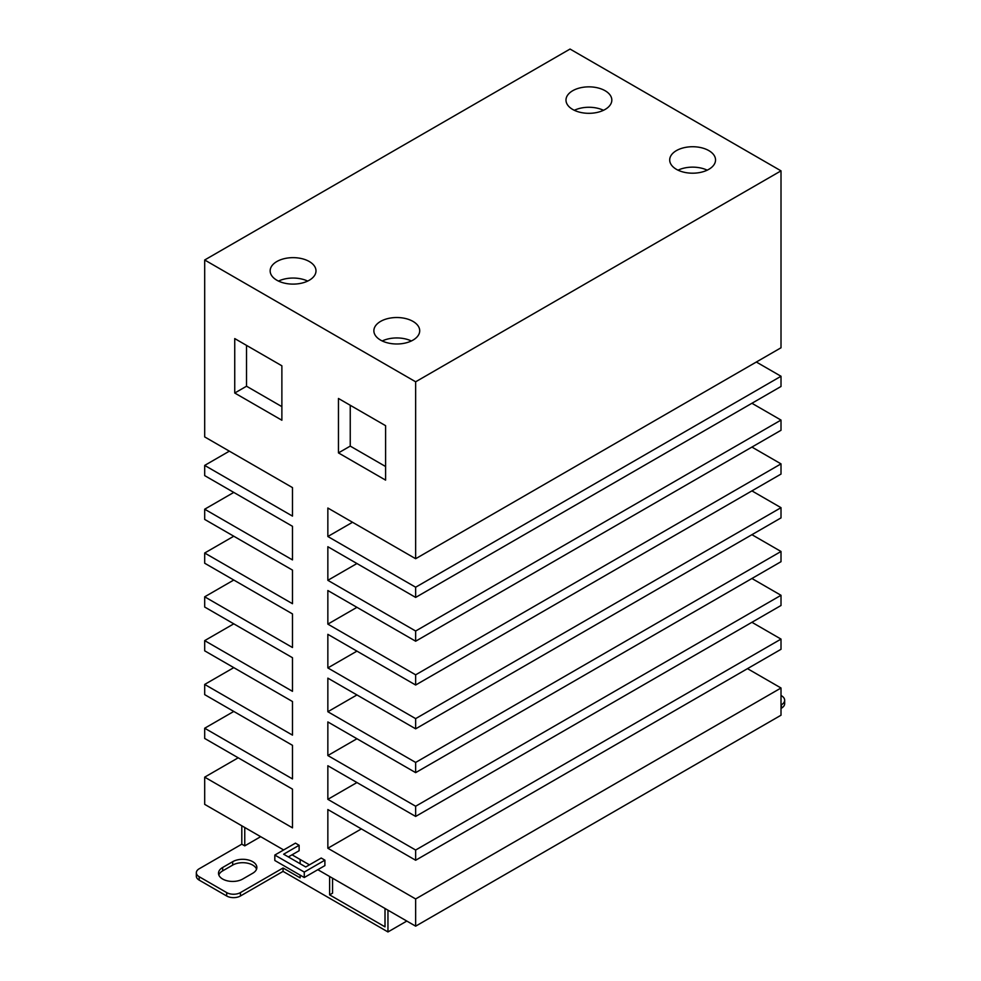 <?xml version="1.0" encoding="UTF-8"?>
<svg xmlns="http://www.w3.org/2000/svg" width="981" height="981" viewBox="0 0 981 981"><rect width="100%" height="100%" fill="white"/><g stroke="black" fill="none" stroke-linecap="round" stroke-linejoin="round"><path stroke-width="1.47" d="M413.001 321.4A22.919 13.231 180 0 1 419.709 330.756A22.919 13.231 180 0 1 405.57 342.982A22.919 13.231 180 0 1 380.591 340.113A22.919 13.231 180 0 1 373.871 330.756A22.919 13.231 180 0 1 388.022 318.531A22.919 13.231 180 0 1 413.001 321.4M309.285 261.522A22.919 13.231 180 0 1 315.992 270.879A22.919 13.231 180 0 1 301.854 283.104A22.919 13.231 180 0 1 276.875 280.235A22.919 13.231 180 0 1 270.155 270.879A22.919 13.231 180 0 1 284.306 258.653A22.919 13.231 180 0 1 309.285 261.522M708.834 150.608A22.919 13.231 180 0 1 715.541 159.964A22.919 13.231 180 0 1 701.39 172.19A22.919 13.231 180 0 1 676.412 169.321A22.919 13.231 180 0 1 669.704 159.964A22.919 13.231 180 0 1 683.855 147.739A22.919 13.231 180 0 1 708.834 150.608M605.118 90.73A22.919 13.231 180 0 1 611.825 100.087A22.919 13.231 180 0 1 597.674 112.312A22.919 13.231 180 0 1 572.696 109.443A22.919 13.231 180 0 1 565.988 100.087A22.919 13.231 180 0 1 580.139 87.861A22.919 13.231 180 0 1 605.118 90.73M387.961 910.172L387.961 931.95L283.055 871.386L283.055 867.989L240.431 892.6A9.724 5.616 180 0 1 226.685 892.6L199.18 876.72A9.724 5.616 180 0 1 196.335 872.747A9.724 5.616 180 0 1 199.18 868.786L241.804 844.175L244.76 845.867L244.76 827.498M196.335 872.747L196.335 876.156A9.724 5.616 0 0 0 199.18 880.116L226.685 895.996A9.724 5.616 0 0 0 240.431 895.996L283.055 871.386M241.804 825.794L241.804 844.175M244.76 845.867L260.664 836.683M252.706 873.262L242.687 879.05A14.163 8.179 180 0 1 227.249 880.815A14.163 8.179 180 0 1 218.505 873.262A14.163 8.179 180 0 1 222.662 867.474L232.681 861.698A14.163 8.179 180 0 1 248.119 859.92A14.163 8.179 180 0 1 256.863 867.474A14.163 8.179 180 0 1 252.706 873.262M256.556 869.178A14.163 8.179 0 0 0 246.721 863.035A14.163 8.179 0 0 0 232.681 865.095L222.662 870.883A14.163 8.179 0 0 0 218.812 874.966M350.242 405.276L350.242 446.097L385.594 466.515M246.525 345.386L246.525 386.22L281.878 406.637M324.895 860.165L321.216 858.032L305.753 866.971L283.644 854.206L299.119 845.279L295.44 843.145L274.815 855.052L274.815 860.496L304.269 877.517L304.269 872.072L324.895 860.165L324.895 865.61L304.269 877.517M274.815 855.052L304.269 872.072M385.006 908.48L385.006 926.849L329.616 894.868L332.559 893.164L332.559 878.191M406.808 921.061L387.961 931.95M300.149 875.126L300.149 877.848L283.055 867.989M574.326 110.289A22.919 13.231 180 0 1 603.487 110.289M678.043 170.167A22.919 13.231 180 0 1 707.203 170.167M278.494 281.081A22.919 13.231 180 0 1 307.666 281.081M382.21 340.971A22.919 13.231 180 0 1 411.382 340.971M385.594 425.68L385.594 480.126L338.457 452.903L338.457 398.47L385.594 425.68M338.457 452.903L350.242 446.097M281.878 365.803L281.878 420.236L234.741 393.025L234.741 338.58L281.878 365.803M234.741 393.025L246.525 386.22M299.119 845.279L299.119 850.723L288.365 856.928M329.616 876.487L329.616 894.868M300.149 859.479L300.149 863.734M233.785 667.632L204.686 684.431L292.485 735.125L292.485 701.525L204.686 650.832L204.686 640.63L292.485 691.323L292.485 657.724L204.686 607.031L204.686 596.816L292.485 647.521L292.485 613.922L204.686 563.229L204.686 553.014L292.485 603.707L292.485 570.108L204.686 519.415L204.686 509.213L292.485 559.906L292.485 526.307L204.686 475.613L204.686 465.411L292.485 516.104L292.485 487.606L204.686 436.913L204.686 259.99L415.65 381.793L415.65 558.716L327.85 508.023L327.85 536.509L415.65 587.214L415.65 597.417L327.85 546.724L327.85 580.323L415.65 631.016L415.65 641.218L327.85 590.525L327.85 624.124L415.65 674.818L415.65 685.02L327.85 634.327L327.85 667.926L415.65 718.619L415.65 728.834L327.85 678.141L327.85 711.74L415.65 762.433L415.65 772.636L327.85 721.942L327.85 755.542L415.65 806.235L415.65 816.437L327.85 765.744L327.85 799.343L415.65 850.037L415.65 860.251L327.85 809.546L327.85 848.258L415.65 898.952L415.65 926.162L317.832 869.693M204.686 684.431L204.686 694.634L292.485 745.327L292.485 778.926L204.686 728.233L204.686 738.448L292.485 789.141L292.485 827.841L204.686 777.148L204.686 804.359L283.644 849.951M309.432 864.837L292.044 854.807M238.199 757.798L204.686 777.148M415.65 898.952L781.011 688L781.011 715.223L415.65 926.162M361.364 828.908L327.85 848.258M781.011 688L747.497 668.65M415.65 850.037L781.011 639.097L781.011 649.299L415.65 860.251M356.949 782.544L327.85 799.343M781.011 639.097L751.924 622.297M415.65 806.235L781.011 595.295L781.011 605.498L415.65 816.437M356.949 738.742L327.85 755.542M781.011 595.295L751.924 578.496M415.65 762.433L781.011 551.481L781.011 561.696L415.65 772.636M356.949 694.94L327.85 711.74M781.011 551.481L751.924 534.694M415.65 718.619L781.011 507.68L781.011 517.894L415.65 728.834M356.949 651.126L327.85 667.926M781.011 507.68L751.924 490.88M415.65 674.818L781.011 463.878L781.011 474.081L415.65 685.02M356.949 607.325L327.85 624.124M781.011 463.878L751.924 447.078M415.65 631.016L781.011 420.076L781.011 430.279L415.65 641.218M356.949 563.523L327.85 580.323M781.011 420.076L751.924 403.277M415.65 587.214L781.011 376.263L781.011 386.477L415.65 597.417M352.522 522.272L327.85 536.509M781.011 376.263L756.339 362.026M415.65 381.793L781.011 170.853L781.011 347.777L415.65 558.716M781.011 170.853L570.047 49.05L204.686 259.99M229.358 451.162L204.686 465.411M233.785 492.413L204.686 509.213M233.785 536.215L204.686 553.014M233.785 580.029L204.686 596.816M233.785 623.83L204.686 640.63M233.785 711.433L204.686 728.233M781.011 695.492L781.416 695.713A11.11 6.413 180 0 1 784.665 700.25A11.11 6.413 180 0 1 781.416 704.787L781.011 705.02M781.011 708.417L781.416 708.196A11.11 6.413 0 0 0 784.665 703.659L784.665 700.25M226.685 895.996L226.685 892.6M240.431 895.996L240.431 892.6M199.18 880.116L199.18 876.72M232.681 865.095L232.681 861.698M222.662 870.883L222.662 867.474M781.416 708.196L781.416 704.787"/></g></svg>
